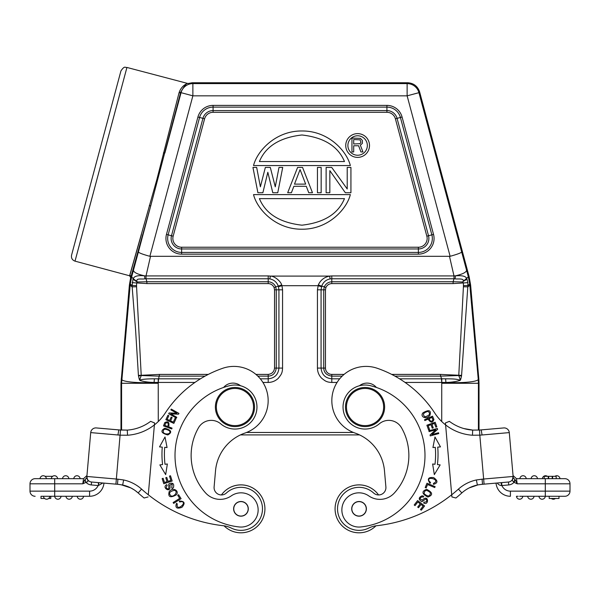 <?xml version="1.0" encoding="UTF-8"?>
<svg xmlns="http://www.w3.org/2000/svg" width="600" height="600" viewBox="0 0 600 600"><rect width="100%" height="100%" fill="white"/><g stroke="black" fill="none" stroke-linecap="round" stroke-linejoin="round"><path stroke-width="0.9" d="M429.075 418.695C430.447 421.673 431.73 422.018 432.915 419.722C431.73 422.018 430.447 421.673 429.075 418.695L431.94 417.405M431.925 417.39L432.938 419.76M424.86 420.577L428.123 419.115C430.74 423.022 432.668 423.135 433.912 419.452L432.525 416.168L424.493 419.768L424.86 420.577M345.562 408.743A19.567 19.567 0 0 0 366.757 426.525A19.567 19.567 0 0 0 384.54 405.33A19.567 19.567 0 0 0 363.345 387.548A19.567 19.567 0 0 0 345.562 408.743M346.538 408.66A18.585 18.585 0 0 0 366.675 425.55A18.585 18.585 0 0 0 383.572 405.42A18.585 18.585 0 0 0 363.435 388.522A18.585 18.585 0 0 0 346.538 408.66M362.377 515.235A7.215 7.215 0 0 1 352.642 512.175A7.215 7.215 0 0 1 355.71 502.44A7.215 7.215 0 0 1 365.438 505.507A7.215 7.215 0 0 1 362.377 515.235M351.735 509.482A7.335 7.335 0 0 1 358.403 501.533A7.335 7.335 0 0 1 366.353 508.2A7.335 7.335 0 0 1 359.678 516.15A7.335 7.335 0 0 1 351.735 509.482M394.38 492.96A19.567 19.567 0 0 1 368.737 495.877A19.567 19.567 0 0 0 394.38 492.96A55.755 55.755 0 0 0 401.482 427.74A14.67 14.67 0 0 0 379.275 423.84A22.013 22.013 0 0 1 343.125 408.952A22.013 22.013 0 0 1 370.32 385.665A71.903 71.903 0 0 1 360.81 526.957A17.122 17.122 0 0 1 350.385 495.127A17.122 17.122 0 0 1 368.737 495.877A17.122 17.122 0 0 0 341.925 511.433M376.395 387.45A12.225 12.225 0 0 0 359.445 385.755A22.013 22.013 0 0 0 343.125 408.952M379.275 423.84A14.67 14.67 0 0 1 401.482 427.74M430.575 482.505L429.99 483.338L430.582 482.505L429.255 481.222L430.575 482.513M429.24 481.23C425.768 475.478 441.502 479.722 433.5 483.345L433.447 484.35C438.007 483.037 438.075 480.795 433.658 477.607C428.205 477.022 426.982 478.928 429.99 483.338M414.21 504.982L415.035 505.62L417.825 501.99L420.202 503.812L417.69 507.09L418.507 507.713L421.02 504.442L423.158 506.092L420.472 509.58L421.298 510.21L424.582 505.942L417.607 500.572L414.21 504.982M423.382 497.107C421.717 496.605 420.63 497.183 420.105 498.832C420.63 497.183 421.717 496.605 423.382 497.107M423.787 496.298L422.235 495.787C418.537 497.332 418.298 499.245 421.5 501.525C422.183 502.447 425.528 498.127 426.293 499.388C427.298 501.255 426.555 502.178 424.072 502.155L423.63 502.995C429.24 506.085 428.768 493.395 422.235 500.19M422.257 500.22L420.075 498.832M425.19 487.515L426.15 487.92L427.575 484.53L434.73 487.553L435.12 486.645L427.005 483.217L425.19 487.515M430.485 492.862C429.967 496.695 427.83 496.942 424.08 493.597C424.665 489.713 426.795 489.465 430.485 492.862M426.668 489.345C421.403 491.325 421.808 493.897 427.89 497.055C433.207 495.053 432.803 492.48 426.668 489.345M428.603 429.952L429.577 429.6L428.175 425.715L430.995 424.695L432.255 428.197L433.23 427.845L431.963 424.342L434.498 423.428L435.847 427.17L436.83 426.817L435.173 422.235L426.893 425.228L428.603 429.952M434.07 447.435L435.293 447.33A82.418 82.418 0 0 1 434.993 464.28L432.645 463.995L434.325 474.607L440.16 464.903L437.423 464.572A84.863 84.863 0 0 0 437.722 447.127L440.475 446.888L434.985 436.987L432.938 447.54L434.985 436.987M439.178 447L440.475 446.888M432.938 447.533L435.293 447.33M429.09 431.618L435.765 429.78L430.028 435.022L430.275 435.908L438.765 433.575L438.54 432.75L431.873 434.58L437.603 429.338L437.355 428.46L428.865 430.793L429.09 431.618M428.07 411.375C430.8 413.625 429.772 415.433 424.965 416.812C422.228 414.495 423.263 412.688 428.07 411.375M423.082 412.732C419.558 416.4 425.978 420.21 429.9 415.447C431.37 410.265 429.097 409.357 423.082 412.732M375.96 525.817A23.97 23.97 0 0 1 335.168 510.938A23.97 23.97 0 0 1 378.562 494.94A23.97 23.97 0 0 0 356.955 484.965A23.97 23.97 0 0 1 356.955 484.965M482.077 479.175L483.645 479.033L484.095 484.155L508.463 482.018L481.688 484.365L496.035 483.105L482.528 484.29L482.077 479.175L476.37 479.97A39.127 39.127 0 0 0 458.423 489.112A146.738 146.738 0 0 1 451.717 494.775L451.905 496.942L451.717 494.775A146.738 146.738 0 0 1 376.778 525.713A24.457 24.457 0 0 0 368.618 528.112A21.525 21.525 0 0 1 338.325 514.665A21.525 21.525 0 0 1 373.612 493.005A7.335 7.335 0 0 0 385.89 486.967L384.48 470.812A44.017 44.017 0 0 0 354.945 433.02A34.237 34.237 0 0 1 363.097 366.532A34.237 34.237 0 0 1 377.22 368.265A112.5 112.5 0 0 1 434.835 413.168A48.915 48.915 0 0 0 445.605 424.912L445.433 422.947L449.377 421.342A43.777 43.777 0 0 0 472.688 430.103L472.455 435.232L479.812 435.158L479.49 430.035L479.985 430.005M552.21 478.673L552.21 476.325L548.685 476.325L548.685 478.673L548.243 478.673L548.243 476.325L544.207 476.325L544.207 478.673L548.243 478.673M548.685 476.325L548.243 476.325M556.162 476.325L556.185 478.673L556.185 476.325L552.623 476.325L552.623 478.673M552.623 476.325L552.21 476.325M519.877 478.673A3.18 3.18 0 0 1 523.043 475.732A3.18 3.18 0 0 1 526.215 478.673A3.18 3.18 0 0 0 523.043 475.732A3.18 3.18 0 0 0 519.877 478.673M531.127 478.673A3.18 3.18 0 0 1 534.293 475.732A3.18 3.18 0 0 1 537.465 478.673A3.18 3.18 0 0 0 534.293 475.732A3.18 3.18 0 0 0 531.127 478.673M542.377 478.673A3.18 3.18 0 0 1 547.388 476.325A3.18 3.18 0 0 0 542.377 478.673M558.195 478.673L559.965 478.673A3.18 3.18 0 0 0 554.955 476.325A3.18 3.18 0 0 1 559.965 478.673L559.155 478.673M557.745 478.673L557.033 478.673M553.65 499.2A3.18 3.18 0 0 1 551.34 498.48A3.18 3.18 0 0 0 555.405 498.48A3.18 3.18 0 0 1 553.65 499.2M543.832 496.275L534.037 496.275A3.18 3.18 0 0 1 531.15 499.2A3.18 3.18 0 0 1 527.7 496.275L529.47 496.275M518.22 496.275L516.45 496.275A3.18 3.18 0 0 0 519.9 499.2A3.18 3.18 0 0 0 522.787 496.275L530.873 496.275M512.46 479.895L513.24 477.757L513.045 475.545L516.457 478.673L513.053 475.553L516.457 478.673L564.862 478.673A5.137 5.137 0 0 1 570 483.803A5.137 5.137 0 0 0 564.862 478.673A5.137 5.137 0 0 1 570 483.803L570 491.145A5.137 5.137 0 0 1 564.862 496.275L545.303 496.275A3.18 3.18 0 0 1 542.123 499.215A3.18 3.18 0 0 1 538.95 496.275A3.18 3.18 0 0 0 542.123 499.215A3.18 3.18 0 0 0 545.287 496.275L519.623 496.275M544.553 496.275L544.162 496.275M558.998 496.275L558.998 498.48L549.21 498.48L549.21 496.275M480.967 429.923L503.73 427.935L479.49 430.035L472.688 430.103L479.183 430.05M480.397 429.975L481.215 429.862M469.162 487.92L477.938 484.89M361.132 532.717L361.132 532.717A23.97 23.97 0 0 1 335.168 510.93M86.168 219.577L115.785 109.02M359.58 434.918L240.42 434.918L359.58 434.918M243.045 484.965A23.97 23.97 0 0 1 264.832 510.93A23.97 23.97 0 0 1 224.04 525.817A23.97 23.97 0 0 0 264.832 510.938A23.97 23.97 0 0 0 221.438 494.94A23.97 23.97 0 0 1 243.053 484.965M179.288 501.053L179.64 502.005L179.288 501.053C184.62 501.082 185.498 503.175 181.913 507.322C176.782 509.145 174.975 507.81 176.49 503.317L177.292 503.925C175.71 512.572 188.16 502.05 181.447 501.63L179.64 501.998L181.447 501.645M243.135 515.722A7.215 7.215 0 0 1 234.083 511.013A7.215 7.215 0 0 1 238.785 501.96A7.215 7.215 0 0 1 247.837 506.67A7.215 7.215 0 0 1 243.135 515.722M240.322 516.15A7.335 7.335 0 0 1 233.647 508.2A7.335 7.335 0 0 1 241.597 501.533A7.335 7.335 0 0 1 248.265 509.482A7.335 7.335 0 0 1 240.322 516.15A7.335 7.335 0 0 1 233.647 508.2A7.335 7.335 0 0 1 241.597 501.533A7.335 7.335 0 0 1 248.265 509.482M198.517 427.74A14.67 14.67 0 0 1 220.725 423.84A14.67 14.67 0 0 0 198.517 427.74A55.755 55.755 0 0 0 205.62 492.96A19.567 19.567 0 0 0 231.263 495.877A17.122 17.122 0 0 1 258.075 511.433A17.122 17.122 0 0 1 239.19 526.957A71.903 71.903 0 0 1 229.68 385.665A22.013 22.013 0 0 1 256.875 408.952A22.013 22.013 0 0 1 220.725 423.84M256.875 408.952A22.013 22.013 0 0 0 249.165 390.232M240.555 385.755A12.225 12.225 0 0 0 223.605 387.45M205.62 492.96A55.755 55.755 0 0 1 191.347 450.615M171.727 487.763L172.163 488.572L173.468 487.582C174.3 483.668 172.868 482.377 169.17 483.72C168.023 483.75 169.672 488.955 168.203 488.873C166.087 488.632 165.75 487.5 167.19 485.467L166.748 484.627C161.017 487.485 171.712 494.317 169.845 485.077M171.735 487.778L172.178 484.095L171.735 487.778M172.163 488.572L171.75 487.8M169.808 485.077L172.192 484.08M178.59 494.73L177.712 495.285L179.678 498.382L173.123 502.553L173.655 503.385L181.087 498.66L178.59 494.73M171.172 496.035C168.322 493.425 169.335 491.528 174.218 490.35C178.553 491.018 174.593 496.957 171.172 496.035M176.243 494.895C179.767 491.153 173.108 486.607 169.208 491.513C167.828 497.025 170.167 498.158 176.243 494.895M176.782 417.285L170.745 413.91L178.507 414.202L178.95 413.4L171.27 409.103L170.85 409.853L176.887 413.228L169.125 412.935L168.683 413.737L176.363 418.035L176.782 417.285M175.965 418.815L175.02 418.388L173.295 422.138L170.572 420.885L172.132 417.502L171.195 417.067L169.635 420.45L167.183 419.325L168.847 415.71L167.903 415.275L165.87 419.7L173.865 423.382L175.965 418.815M170.475 475.755L169.485 476.07L170.88 480.428L168.023 481.342L166.762 477.412L165.78 477.728L167.04 481.658L164.468 482.482L163.125 478.29L162.142 478.605L163.785 483.735L172.17 481.05L170.475 475.755M165.015 436.987L167.062 447.54L165.015 436.987L159.525 446.888L162.278 447.127A84.863 84.863 0 0 0 162.578 464.572L159.84 464.903L165.675 474.607L167.355 463.995L165.007 464.28A82.418 82.418 0 0 1 164.708 447.33L165.975 447.442M159.525 446.888L160.875 447.007M164.708 447.33L167.062 447.533M167.722 426.502C168.833 423.42 168.165 422.272 165.712 423.075C168.165 422.272 168.833 423.42 167.722 426.502L164.782 425.408M164.775 425.43L165.72 423.03M164.775 422.632C168.233 420.787 169.545 422.197 168.697 426.87C169.545 422.197 168.233 420.787 164.775 422.632M163.493 425.88L171.735 428.955L172.05 428.115L168.697 426.87M164.79 422.558L163.493 425.918M163.305 432.42C162.93 428.903 164.94 428.34 169.328 430.725C172.087 433.95 165.218 435.217 163.305 432.42M167.805 434.955C172.433 432.33 171.45 430.088 164.858 428.243C160.17 430.897 161.153 433.14 167.805 434.955M223.222 525.713A146.738 146.738 0 0 1 148.282 494.775L154.395 424.912A48.915 48.915 0 0 0 165.165 413.168A112.5 112.5 0 0 1 222.78 368.265A34.237 34.237 0 0 1 267.907 396.48A34.237 34.237 0 0 1 245.055 433.02A44.017 44.017 0 0 0 215.52 470.812L214.11 486.967A7.335 7.335 0 0 0 226.388 493.005A21.525 21.525 0 0 1 262.403 510.72A21.525 21.525 0 0 1 231.382 528.112A24.457 24.457 0 0 0 223.222 525.713M103.965 483.105A14.43 14.43 0 0 1 89.595 496.275A14.43 14.43 0 0 0 103.965 483.105L91.537 482.018A5.137 5.137 0 0 1 86.873 476.46L116.355 479.033L120.51 430.035L96.27 427.935L118.785 429.908L103.583 428.572L118.785 429.908L117.945 434.985L120.188 435.18L127.545 435.232L127.26 430.103A43.777 43.777 0 0 0 150.623 421.342L154.567 422.947L148.282 494.775A146.738 146.738 0 0 1 141.578 489.112A39.127 39.127 0 0 0 123.637 479.97L122.655 485.018A33.998 33.998 0 0 1 138.15 492.93A151.875 151.875 0 0 0 144.105 498.007A151.875 151.875 0 0 1 138.15 492.93L141.578 489.112A146.738 146.738 0 0 0 148.282 494.775L153.525 434.918M43.815 478.673L35.138 478.673A5.137 5.137 0 0 0 30 483.803A5.137 5.137 0 0 1 35.138 478.673L55.778 478.673M45.045 476.325L52.613 476.325M73.785 478.673A3.18 3.18 0 0 1 76.957 475.732A3.18 3.18 0 0 1 80.123 478.673M62.535 478.673A3.18 3.18 0 0 1 65.707 475.732A3.18 3.18 0 0 1 68.873 478.673M53.055 478.673L51.285 478.673A3.18 3.18 0 0 1 54.72 475.748A3.18 3.18 0 0 1 57.623 478.673M51.323 478.673L51.705 478.673M52.095 478.673L54.457 478.673M40.072 478.673L40.035 478.673A3.18 3.18 0 0 1 43.485 475.748A3.18 3.18 0 0 1 46.373 478.673A3.18 3.18 0 0 0 43.485 475.748A3.18 3.18 0 0 0 40.035 478.673A3.18 3.18 0 0 1 43.47 475.748A3.18 3.18 0 0 1 46.373 478.673L43.207 478.673M40.245 478.673L42.968 478.673M44.595 498.48L41.002 498.48L41.002 496.275L54.698 496.275L50.79 496.275L50.79 498.48L48.66 498.48M50.79 496.275L49.8 496.275A3.18 3.18 0 0 1 46.373 499.2A3.18 3.18 0 0 1 43.463 496.275L41.002 496.275M48.015 496.275L49.8 496.275A3.18 3.18 0 0 1 46.373 499.2A3.18 3.18 0 0 0 49.8 496.275L48.03 496.275M43.463 496.275A3.18 3.18 0 0 0 46.35 499.2A3.18 3.18 0 0 1 43.463 496.275L46.627 496.275M72.3 496.275A3.18 3.18 0 0 1 68.873 499.2A3.18 3.18 0 0 0 72.3 496.275A3.18 3.18 0 0 1 68.873 499.2A3.18 3.18 0 0 1 65.963 496.275M77.213 496.275A3.18 3.18 0 0 0 80.1 499.2A3.18 3.18 0 0 1 77.213 496.275A3.18 3.18 0 0 0 80.115 499.2A3.18 3.18 0 0 0 83.55 496.275A3.18 3.18 0 0 1 80.115 499.2M61.05 496.275A3.18 3.18 0 0 1 57.877 499.215A3.18 3.18 0 0 1 54.713 496.275L89.595 496.275L89.595 491.145L54.698 491.145L54.698 496.275M35.138 496.275A5.137 5.137 0 0 1 30 491.145L30 483.803L82.793 483.803L86.37 482.213C87.96 481.808 88.328 480.99 87.48 479.76L86.873 476.46L90.713 432.6A5.137 5.137 0 0 1 96.27 427.935A5.137 5.137 0 0 0 90.713 432.6A5.137 5.137 0 0 1 96.27 427.935M86.828 476.94L86.873 476.475A5.137 5.137 0 0 0 91.537 482.018L98.85 482.662L98.377 482.618L98.85 482.662L98.445 485.52L102.795 483.007M98.828 482.655L98.377 482.618L98.445 485.52M89.595 491.145A9.293 9.293 0 0 0 98.123 485.543L91.282 484.942L91.537 482.018A5.137 5.137 0 0 1 86.873 476.46A5.137 5.137 0 0 0 86.858 476.618A5.137 5.137 0 0 1 86.873 476.46A5.137 5.137 0 0 0 91.537 482.018L117.472 484.29L117.922 479.175L123.637 479.97M130.665 277.478L129.382 285.105L120.983 383.25L120.983 430.065L120.51 430.035L127.26 430.103L118.785 429.908M122.602 485.002A33.998 33.998 0 0 1 130.837 487.92L121.17 484.763M138.135 492.915A33.998 33.998 0 0 0 138.038 492.832A33.998 33.998 0 0 1 138.135 492.915L138.15 492.93A151.875 151.875 0 0 0 144.105 498.007L148.095 496.942M135.352 490.68A33.998 33.998 0 0 0 133.95 489.72A33.998 33.998 0 0 1 135.352 490.68L138.038 492.832M117.945 484.327L117.472 484.305M83.543 478.665L82.793 483.803L84.668 480.03L86.002 482.317A8.07 8.07 0 0 0 91.282 484.942M30 491.145L54.698 491.145L54.698 478.673L83.52 478.673M86.002 482.317L85.012 479.558L84.66 480.03L86.76 477.757L87.472 479.76L86.76 477.757L86.955 475.545L86.835 476.91M83.543 478.673L86.948 475.553M85.02 479.55L86.19 478.5M117.48 484.245L122.46 484.972M133.95 489.72L130.837 487.92A33.998 33.998 0 0 1 138.15 492.93A151.875 151.875 0 0 0 144.105 498.007A151.875 151.875 0 0 1 138.15 492.93M127.545 435.232A48.915 48.915 0 0 0 154.395 424.912L154.567 422.947M215.46 405.33A19.567 19.567 0 0 0 233.243 426.525A19.567 19.567 0 0 0 254.438 408.743A19.567 19.567 0 0 0 236.655 387.548A19.567 19.567 0 0 0 215.46 405.33M216.428 405.42A18.585 18.585 0 0 0 233.325 425.55A18.585 18.585 0 0 0 253.462 408.66A18.585 18.585 0 0 0 236.565 388.522A18.585 18.585 0 0 0 216.428 405.42M481.702 484.357L478.83 484.763M482.528 484.305L482.055 484.327M515.332 480.03L513.998 482.317L517.207 483.803L515.332 480.03L513.24 477.757L513.127 476.46A5.137 5.137 0 0 1 508.463 482.018A5.137 5.137 0 0 0 513.127 476.46L509.287 432.6A5.137 5.137 0 0 0 503.73 427.935A5.137 5.137 0 0 1 509.287 432.6L513.127 476.46L483.645 479.033L479.812 435.158L482.055 434.985L481.215 429.908L479.49 430.035M497.205 483.007L497.205 483.007C498.562 484.732 500.01 485.572 501.555 485.52L501.15 482.662L501.623 482.618L501.877 485.543A9.293 9.293 0 0 0 510.405 491.145L510.405 496.275A14.43 14.43 0 0 1 496.035 483.105M513.127 476.46A5.137 5.137 0 0 1 508.463 482.018A5.137 5.137 0 0 0 513.127 476.46L512.22 480.442L513.998 482.317A8.07 8.07 0 0 1 508.717 484.942L508.463 482.018A5.137 5.137 0 0 0 513.127 476.46M570 483.803L517.207 483.803L516.457 478.665M514.987 479.558L513.638 482.213M513.045 475.545L513.24 477.757M477.39 484.965L482.52 484.245M477.39 485.002L476.37 479.97M477.397 485.002A33.998 33.998 0 0 0 461.85 492.93A151.875 151.875 0 0 1 455.895 498.007L451.905 496.942M451.717 494.775L445.605 424.912A48.915 48.915 0 0 0 472.455 435.232M445.433 422.947L445.59 424.77M120.983 383.25L121.583 383.272L130.163 285.24L132.15 286.875L135.555 329.43L138.413 375.382L139.222 379.155L140.002 378.952L139.837 380.423L139.222 379.155M260.288 378.81L268.207 378.81L268.207 376.132C272.805 375.93 275.49 373.245 276.263 368.085L282.562 368.085C282.368 373.605 280.853 374.91 278.355 378.233C275.505 380.955 272.123 382.358 268.207 382.44L262.92 382.44M268.207 378.803C274.71 378.165 278.288 374.587 278.933 368.085L278.933 289.822L276.263 289.822L276.263 368.085L274.53 368.085C274.095 371.812 271.987 373.92 268.207 374.407L268.207 376.132L257.827 376.132M274.095 287.513C272.835 284.993 270.877 283.688 268.207 283.59L268.207 278.767L269.865 278.903C274.02 279.788 276.825 282.195 278.272 286.11L274.095 287.513L274.53 289.822L274.53 368.085M274.53 289.822L276.263 289.822L275.7 286.875C274.237 283.695 271.74 281.985 268.207 281.76M144.922 278.805L146.002 278.767L146.017 275.918L144.562 275.843L144.915 278.805C141.825 279.555 135.803 277.755 136.995 281.505L137.1 281.985L146.887 281.752L146.887 283.59L136.583 282.952M139.905 380.183C141.653 379.29 146.475 378.832 154.38 378.81L158.61 378.81L159.495 374.407L141.21 375.3L136.583 286.763L132.15 286.875L132.105 285.525L136.567 285.577A41.82 41.82 92 0 1 136.688 282.968L137.1 281.978L132.99 279.225L132.097 285.525L130.282 284.032L130.163 285.24L129.382 285.105M158.212 378.803L158.243 382.44L158.61 378.81L200.468 378.81M281.685 284.94L278.272 286.11L278.475 286.733L281.955 285.69L281.685 284.94C281.032 281.767 274.853 276.038 270.375 276.097L329.625 276.097C324.24 277.178 320.468 280.125 318.315 284.94L317.438 289.822L321.067 289.822L321.067 368.085L323.737 368.085C323.947 372.683 326.632 375.368 331.793 376.132L331.793 378.81L339.712 378.81M146.895 281.79L145.995 278.737M136.688 282.968L132.142 282.623M138.51 376.125L141.21 375.3L138.413 375.382M139.995 378.952L141.233 375.54L159.495 376.14L205.05 376.132M121.17 378.983L121.77 379.013C120.442 381.623 137.483 383.37 154.095 382.425L158.235 382.44L158.28 421.53M139.837 380.423C143.82 381.675 148.575 382.343 154.095 382.425L154.38 378.803M121.583 430.095L121.583 383.288L158.265 383.272M466.575 270.188C466.38 272.28 462.668 274.163 455.438 275.835L453.982 275.918L453.998 278.767L455.085 278.805L455.445 275.843C462.285 275.288 466.058 276.255 466.755 278.73M455.085 278.805C456.368 279.435 465.045 277.8 463.013 281.498L468.345 276.847L469.717 284.032L467.903 285.54L467.857 282.623L463.32 282.968A40.898 40.898 87.2 0 1 463.433 285.593L467.903 285.54L461.588 375.382L440.505 374.407L440.505 376.132L458.768 375.54L461.49 376.125L461.588 375.382M461.632 252.015C461.19 252.847 457.35 254.28 450.127 256.305L407.13 95.835L418.942 92.67L419.595 91.815C417.638 86.213 413.7 83.198 407.783 82.748L407.13 83.602A12.225 12.225 37.5 0 1 418.942 92.67L468.345 276.847L469.14 276.712L470.618 285.105L478.83 378.983L478.23 379.013L469.838 285.24L467.85 286.875L463.418 286.763L458.768 375.54L460.005 378.952L460.778 379.155L460.162 380.423L460.005 378.952M463.013 281.498L467.01 279.225L466.74 278.737M462.9 281.978L463.32 282.968L453.112 283.59L453.112 281.752L462.9 281.985M467.857 282.623L467.01 279.225M331.793 281.76C328.282 281.993 325.785 283.695 324.293 286.875L325.905 287.513C327.082 285.06 329.04 283.755 331.793 283.59L453.112 283.59M460.778 379.155L461.49 376.125M454.005 278.737L453.112 281.752L331.793 281.752L331.793 283.59M325.905 287.513L325.47 289.822L321.067 289.822L321.728 286.11C323.175 282.195 325.98 279.788 330.135 278.903L331.793 278.767L331.793 281.752M321.705 286.103L324.293 286.875L323.737 289.822L323.737 368.085L325.47 368.085L325.47 289.822M394.95 376.132L440.505 376.132L441.787 378.803L441.757 382.44L441.39 378.81L399.533 378.81M479.018 430.065L479.018 383.25L478.418 383.272L478.23 379.013C479.347 381.593 463.32 383.37 445.905 382.425L441.757 382.44L441.735 383.272L478.418 383.272L478.418 430.095M479.018 383.25L478.83 378.983M441.787 378.803L445.62 378.81L445.905 382.425C450.87 382.373 455.625 381.705 460.162 380.423M445.62 378.81C456.232 378.885 456.24 379.207 460.095 380.183M470.618 285.105L469.838 285.24L469.717 284.032M419.595 91.815L469.14 276.712M130.928 276.885L150.667 206.108L180.72 92.22C184.523 85.582 186.93 82.688 187.95 83.52L126.93 67.448L75.023 261.15L129.6 275.775L156.847 179.572L178.965 93.097C181.47 84.795 188.243 83.34 187.058 83.558M130.282 284.032L131.655 276.847L138.368 252.015C139.23 253.02 143.07 254.452 149.873 256.305L192.87 95.835L181.058 92.67A12.225 12.225 -37.5 0 1 192.87 83.602L407.13 83.602L407.13 95.835L192.87 95.835L192.87 83.602L192.218 82.748L407.783 82.748M345.353 192.75L329.843 170.648L329.843 192.75L326.123 192.75L326.123 167.415L331.71 167.415L347.212 188.977L347.212 167.415L350.933 167.415L350.933 192.75L345.353 192.75M317.445 167.415L321.165 167.415L321.165 192.75L317.445 192.75L317.445 167.415M294.495 184.125L305.663 184.125L300.075 169.575L294.495 184.125M287.678 192.75L297.6 167.415L302.558 167.415L312.48 192.75L308.76 192.75L306.278 186.285L293.88 186.285L291.397 192.75L287.678 192.75M272.79 192.75L267.832 172.267L262.868 192.75L257.91 192.75L252.945 167.415L256.665 167.415L260.385 186.825L265.35 167.415L270.308 167.415L275.272 186.825L278.993 167.415L282.712 167.415L277.755 192.75L272.79 192.75M259.403 198.623C265.68 213.81 279.855 222.66 301.935 225.18C324.022 222.66 338.197 213.81 344.475 198.623L259.403 198.623M253.53 194.61L350.34 194.61C346.733 209.197 328.26 229.462 301.935 229.215C275.618 229.462 257.145 209.197 253.53 194.61M344.475 161.55C338.197 146.363 324.022 137.505 301.935 134.985C279.855 137.505 265.68 146.363 259.403 161.55L344.475 161.55M350.34 165.555L253.53 165.555C257.153 150.983 275.625 130.725 301.935 130.98C328.252 130.725 346.725 150.983 350.34 165.555M360.06 143.685L360.93 142.208L360.06 139.845L353.692 139.545L353.692 143.977L360.06 143.685M360.93 151.958L358.612 145.755L353.692 145.755L353.692 151.958L351.952 151.958L351.952 138.067L360.345 138.368L362.37 140.43L362.37 143.392L360.345 145.163L362.955 151.958L360.93 151.958M367.35 145.5A9.735 9.735 0 0 0 357.615 135.773A9.735 9.735 0 0 0 347.888 145.5A9.735 9.735 0 0 0 357.615 155.235A9.735 9.735 0 0 0 367.35 145.5M369.502 145.5A11.887 11.887 0 0 1 357.615 157.387A11.887 11.887 0 0 1 345.735 145.5A11.887 11.887 0 0 1 357.615 133.62A11.887 11.887 0 0 1 369.502 145.5M450.127 256.305L149.873 256.305M321.728 286.118L318.315 284.94M321.525 286.733L318.045 285.69L281.955 285.69L282.562 289.822L282.562 368.085M317.438 289.822L317.438 368.077C317.52 372 318.915 375.382 321.645 378.233C324.96 380.73 326.272 382.237 331.793 382.44L331.793 378.81M133.455 270.188C133.575 272.325 137.273 274.207 144.555 275.843C137.865 275.175 134.093 276.15 133.252 278.752L132.99 279.225M129.6 275.775L130.642 277.553L130.98 276.728L131.632 276.847L133.252 278.752L136.995 281.505M71.565 255.165L120.938 70.905L71.565 255.165C71.078 258.105 72.233 260.108 75.023 261.15M178.035 96.788L171.06 123.833M141.435 234.39L129.938 274.942L130.98 276.728M192.218 82.748L187.95 83.52M534.037 496.275A3.18 3.18 0 0 1 531.15 499.2A3.18 3.18 0 0 1 527.7 496.275M117.945 434.985L90.713 432.6M117.922 479.175L116.355 479.033L115.905 484.155M127.26 430.103A43.777 43.777 0 0 0 150.623 421.342M503.73 427.935A5.137 5.137 0 0 1 509.287 432.6L482.055 434.985M545.303 478.673L545.303 491.145L570 491.145A5.137 5.137 0 0 1 564.862 496.275M545.303 496.275L545.303 491.145L510.405 491.145M508.717 484.942L501.877 485.543M458.423 489.112L461.85 492.93A151.875 151.875 0 0 1 455.895 498.007M268.207 283.59L146.887 283.59M146.887 281.752L268.207 281.752M136.583 286.763L136.567 285.577M159.495 374.407L208.312 374.407M255.915 374.407L268.207 374.407M268.207 378.81L268.207 382.44M194.933 382.44L158.61 382.44M278.475 286.733L278.933 289.822L282.562 289.822M269.865 278.903L270.375 276.097L268.207 275.918L268.207 278.767L146.002 278.767M342.173 376.132L331.793 376.132L331.793 374.407A6.322 6.322 9.8 0 1 325.47 368.085M331.793 374.407L344.085 374.407M391.688 374.407L440.505 374.407M463.433 285.593L463.418 286.763M453.998 278.767L331.793 278.767L331.793 275.918L453.982 275.918L449.505 256.388M317.438 368.085L321.067 368.085C321.712 374.587 325.29 378.165 331.793 378.803M441.735 383.272L441.72 421.522M138.368 252.015L150.667 206.108L149.347 205.343M178.965 93.097L180.72 92.22L181.058 92.67L164.91 152.94A1.47 0.398 14.9 0 1 163.387 152.94M181.62 247.237A8.768 8.768 0 0 1 173.153 236.197L204.6 118.808A8.768 8.768 0 0 1 213.075 112.305L213.075 110.58L386.925 110.58A10.5 10.5 0 0 1 397.065 118.358L395.4 118.808L426.847 236.197A8.768 8.768 0 0 1 418.38 247.237L181.62 247.237L181.62 248.962A10.5 10.5 0 0 1 171.48 235.748L173.153 236.197M426.847 236.197L428.52 235.748A10.5 10.5 0 0 1 418.38 248.962L418.38 247.237M418.38 248.962L181.62 248.962L181.62 252.42L418.38 252.42L418.38 248.962M397.065 118.358L428.52 235.748L431.865 234.855L400.41 117.465L397.065 118.358M204.6 118.808L199.59 117.465L168.135 234.855A13.957 13.957 0 0 0 181.62 252.42L181.62 254.153L418.38 254.153L418.38 252.42A13.957 13.957 0 0 0 431.865 234.855L433.53 234.405L402.075 117.015L400.41 117.465A13.957 13.957 0 0 0 386.925 107.123L386.925 112.305A8.768 8.768 0 0 1 395.4 118.808M202.935 118.358A10.5 10.5 0 0 1 213.075 110.58L213.075 107.123A13.957 13.957 0 0 0 199.59 117.465L197.925 117.015L166.47 234.405L168.135 234.855L171.48 235.748L202.935 118.358M386.925 112.305L213.075 112.305M402.075 117.015A15.69 15.69 0 0 0 386.925 105.39L386.925 107.123L213.075 107.123L213.075 105.39A15.69 15.69 0 0 0 197.925 117.015M166.47 234.405A15.69 15.69 0 0 0 181.62 254.153M418.38 254.153A15.69 15.69 0 0 0 433.53 234.405M213.075 105.39L386.925 105.39M330.135 278.903L329.625 276.097L331.793 275.918M441.39 382.44L405.067 382.44M337.08 382.44L331.793 382.44M246.54 432.472L353.46 432.472M150.495 256.388L146.017 275.918L268.207 275.918M472.86 430.11L463.875 428.558M501.15 482.662L501.623 482.618M126.93 67.448C125.288 67.98 124.913 65.047 120.938 70.905"/></g></svg>
